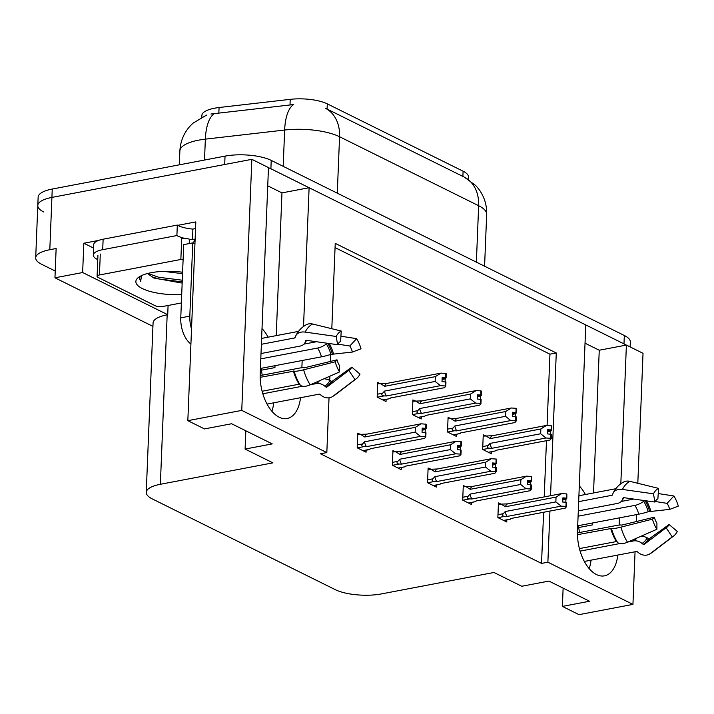 <?xml version="1.0" encoding="UTF-8"?>
<svg xmlns="http://www.w3.org/2000/svg" width="714" height="714" viewBox="0 0 714 714"><rect width="100%" height="100%" fill="white"/><g stroke="black" fill="none" stroke-linecap="round" stroke-linejoin="round"><path stroke-width="1.07" d="M579.295 485.948A35.388 19.599 -100.8 0 1 585.4 494.516M592.281 523.032A35.388 19.599 -100.8 0 1 592.236 524.942L592.317 523.023M275.024 365.684L274.944 367.594A35.388 19.599 79.2 0 0 274.988 365.684M268.107 337.169A35.388 19.599 79.2 0 0 262.011 328.61M201.803 117.15L201.875 115.498A29.863 9.621 2.3 0 1 214.566 108.198A29.863 9.621 2.3 0 1 219.073 107.519L290.232 99.344A29.863 9.621 2.3 0 1 327.298 103.869L463.1 171.208A29.863 9.621 2.3 0 1 468.509 177.063L468.411 179.473M43.813 212.022A33.183 10.692 2.3 0 1 37.797 205.525A33.183 10.692 2.3 0 1 51.908 197.412L251.846 159.329L268.473 167.576L260.199 373.663A35.388 19.599 79.2 0 0 287.135 418.502A35.388 19.599 79.2 0 0 300.523 397.716M271.882 411.273A35.388 19.599 79.2 0 0 273.748 402.812M585.034 343.184L599.251 350.235L626.392 345.067L643.028 353.314L637.807 483.289M276.229 335.625L281.968 192.887L267.741 185.836M281.968 192.887L309.108 187.72L585.766 324.915L577.492 531.011A35.388 19.599 79.2 0 0 604.428 575.85A35.388 19.599 79.2 0 0 617.815 555.055M93.588 248.079L83.824 243.233L98.568 240.431M177.777 225.338L195.823 221.902L187.836 420.671L204.472 428.918L231.613 423.75L272.239 443.894L245.098 449.07L272.909 462.859L160.364 484.288A33.183 10.692 -177.7 0 0 146.254 492.401A33.183 10.692 -177.7 0 0 152.269 498.907L335.232 589.639A33.183 10.692 -177.7 0 0 381.419 593.914L493.954 572.476L521.764 586.265L548.905 581.089L589.532 601.242L562.391 606.409L579.027 614.656L632.943 604.383L635.058 551.77M168.085 305.476L167.719 314.713L82.645 272.525L83.824 243.233M167.719 314.713L167.174 314.82A33.183 10.692 -177.7 0 0 153.064 322.933L146.254 492.401M82.645 272.525L54.96 277.8L152.93 326.378M55.237 271.034L41.715 264.332A33.183 10.692 2.3 0 1 35.7 257.825A33.183 10.692 2.3 0 1 49.81 249.713L56.138 248.508L54.96 277.8M329.029 397.823L326.825 452.587L241.76 410.398L187.836 420.671M241.76 410.398L251.846 159.329M636.263 521.738L636.549 514.598M619.163 525.076L619.457 517.855M620.823 483.78L626.392 345.067M301.87 367.728L302.165 360.508M303.53 326.432L309.108 187.72M550.548 495.703L556.277 352.975L335.232 243.358L331.805 328.717M330.769 354.439L330.484 361.48M329.895 376.189L329.725 380.383M632.943 604.383L547.879 562.204L549.932 511.063M563.123 588.149L562.391 606.409M245.839 430.801L245.098 449.07M326.825 452.587L320.497 453.792L541.542 563.408L547.879 562.204M547.085 425.473L549.95 354.18L335.062 247.615M549.95 354.18L556.277 352.975M541.542 563.408L543.595 512.268M544.211 496.908L546.469 440.69M465.18 486.43L463.288 485.493L462.699 500.139L471.588 504.539L471.668 502.531M430.007 468.991L428.114 468.045L427.525 482.691L436.415 487.1L436.495 485.092M394.842 451.543L392.941 450.605L392.361 465.251L401.241 469.66L401.322 467.652M359.669 434.103L357.776 433.166L357.187 447.812L366.077 452.221L366.157 450.213M500.344 503.87L498.452 502.933L497.863 517.579L506.753 521.988L506.833 519.971M449.981 418.288L448.089 417.351L447.499 431.997L456.389 436.397L456.469 434.389M414.807 400.849L412.915 399.911L412.326 414.557L421.215 418.957L421.296 416.949M379.643 383.409L377.751 382.463L377.162 397.109L386.042 401.518L386.122 399.51M485.145 435.727L483.253 434.79L482.664 449.436L491.553 453.845L491.634 451.828M593.521 492.963L599.251 350.235M591.04 560.16A35.388 19.599 -100.8 0 1 589.175 568.612M476.381 262.136L478.648 205.712A44.241 14.253 -177.7 0 1 486.671 214.378C486.939 205.079 484.333 196.698 478.871 189.237L475.872 185.676L464.421 177.179A38.708 29.72 116.4 0 1 478.648 205.712L339.561 136.74A44.241 14.253 -177.7 0 0 284.654 130.037A38.708 15.949 -96.6 0 1 293.606 104.565L210.933 114.008M268.473 167.701A33.183 10.692 2.3 0 1 270.892 168.772L623.982 343.871A33.183 10.692 2.3 0 1 626.178 345.103M35.7 257.825L37.797 205.525A33.183 10.692 2.3 0 1 51.908 197.412L224.705 164.497L225.035 156.125A33.183 10.692 2.3 0 1 271.222 160.4L624.322 335.5A33.183 10.692 2.3 0 1 630.328 341.997L630.132 346.915M464.421 177.179L325.334 108.207A38.708 29.72 -63.6 0 1 339.561 136.74L337.294 193.164M37.797 205.525L38.137 197.153A33.183 10.692 2.3 0 1 52.247 189.04L225.035 156.125M483.199 436.102L492.41 435.736L546.487 425.437L551.27 425.74L551.101 429.926L547.692 429.712L547.522 433.898L551.449 434.371L551.288 438.557L550.048 440.002L495.971 450.311L495.141 450.989L488.394 452.274M488.653 452.399L495.141 450.989M551.395 425.981L551.619 430.185L551.654 425.937M485.475 435.665L490.223 438.601L540.846 428.962L540.659 433.773L490.027 443.412L488.099 445.545C486.725 447.107 487.216 447.999 489.554 448.213L491.91 448.294L545.987 437.994L550.762 438.298L550.931 434.112M551.288 438.557L550.762 438.298M551.27 425.74L551.101 429.926M547.602 431.818L550.735 431.22L550.619 434.094M550.735 431.22L551.619 430.185M490.027 443.412A7.524 4.168 79.2 0 0 491.91 448.294M540.846 428.962L546.487 425.437M545.987 437.994L540.659 433.773M492.41 435.736A7.524 4.168 79.2 0 0 490.223 438.601M547.656 430.676L551.235 429.998M547.647 430.854L551.485 430.123M498.399 504.236L507.609 503.879L561.686 493.579L566.604 493.954L566.434 498.131L562.891 497.854L562.721 502.04L566.131 502.254L565.961 506.44L566.479 506.699L566.648 502.513L566.131 502.254M562.846 498.818L566.434 498.131M566.47 493.883L566.3 498.069M566.684 498.265L566.854 494.079L566.818 498.327L562.846 498.997M562.802 499.961L565.934 499.363L566.818 498.327M500.675 503.807L505.423 506.744L556.045 497.105L561.686 493.579M507.609 503.879A7.524 4.168 79.2 0 0 505.423 506.744M498.006 517.641L504.753 516.356C502.406 516.142 501.924 515.249 503.299 513.687L497.979 514.705M504.753 516.356L507.11 516.436A7.524 4.168 -100.8 0 1 505.226 511.554L503.299 513.687M507.11 516.436L561.186 506.137L555.858 501.906L505.226 511.554M556.045 497.105L555.858 501.906M561.186 506.137L565.961 506.44M566.479 506.699L565.247 508.145L511.17 518.444L510.34 519.132L503.593 520.417M503.843 520.542L510.34 519.132M565.934 499.363L565.818 502.237M448.035 418.654L457.246 418.297L511.322 407.997L516.097 408.301L515.927 412.487L512.518 412.273L512.349 416.449L516.284 416.931L516.115 421.117L514.874 422.563L460.798 432.862L459.968 433.55L453.22 434.835M453.479 434.96L459.968 433.55M516.222 408.542L516.454 412.746L516.481 408.497M450.311 418.226L455.059 421.162L505.682 411.523L505.485 416.324L454.863 425.972L452.935 428.105C451.56 429.667 452.042 430.56 454.381 430.774L456.737 430.854L510.813 420.555L515.597 420.858L515.758 416.673M516.115 421.117L515.597 420.858M516.097 408.301L515.927 412.487M512.438 414.379L515.57 413.781L515.454 416.655M515.57 413.781L516.454 412.746M454.863 425.972A7.524 4.168 79.2 0 0 456.737 430.854M505.682 411.523L511.322 407.997M510.813 420.555L505.485 416.324M457.246 418.297A7.524 4.168 79.2 0 0 455.059 421.162M512.482 413.236L516.061 412.549M512.474 413.415L516.32 412.683M412.862 401.214L422.072 400.857L476.149 390.558L480.924 390.861L480.763 395.047L477.354 394.833L477.184 399.01L481.111 399.492L480.941 403.678L479.71 405.124L425.633 415.423L424.803 416.11L418.056 417.395M418.306 417.52L424.803 416.11M481.058 391.102L481.281 395.306L481.316 391.058M415.137 400.786L419.886 403.722L470.508 394.083L470.321 398.885L419.689 408.533L417.761 410.666C416.387 412.228 416.869 413.12 419.216 413.335L421.563 413.415L475.64 403.107L480.424 403.419L480.593 399.233M480.941 403.678L480.424 403.419M480.924 390.861L480.763 395.047M477.264 396.939L480.397 396.341L480.281 399.215M480.397 396.341L481.281 395.306M419.689 408.533A7.524 4.168 79.2 0 0 421.563 413.415M470.508 394.083L476.149 390.558M475.64 403.107L470.321 398.885M422.072 400.857A7.524 4.168 79.2 0 0 419.886 403.722M477.309 395.797L480.897 395.11M477.309 395.967L481.147 395.235M377.697 383.775L386.899 383.418L440.975 373.119L445.759 373.422L445.59 377.608L442.18 377.385L442.011 381.571L445.947 382.052L445.777 386.229L444.536 387.684L390.46 397.984L389.63 398.662L382.882 399.947M383.141 400.081L389.63 398.662M445.884 373.663L446.107 377.867L446.143 373.609M379.964 383.347L384.712 386.283L435.344 376.635L435.147 381.446L384.525 391.093L382.597 393.227C381.214 394.788 381.704 395.681 384.043 395.895L386.399 395.967L440.476 385.667L445.25 385.971L445.42 381.794M445.777 386.229L445.25 385.971M445.759 373.422L445.59 377.608M442.1 379.5L445.224 378.902L445.117 381.767M445.224 378.902L446.107 377.867M384.525 391.093A7.524 4.168 79.2 0 0 386.399 395.967M435.344 376.635L440.975 373.119M440.476 385.667L435.147 381.446M386.899 383.418A7.524 4.168 79.2 0 0 384.712 386.283M442.144 378.358L445.723 377.67M442.136 378.527L445.973 377.795M463.234 486.796L472.436 486.439L526.513 476.14L531.43 476.506L531.261 480.692L527.717 480.415L527.548 484.592L530.957 484.815L530.788 489.001L531.314 489.26L531.484 485.074L530.957 484.815M527.682 481.379L531.261 480.692M531.296 476.443L531.127 480.629M531.519 480.817L531.68 476.64L531.644 480.888L527.673 481.548M527.637 482.521L530.77 481.923L531.644 480.888M465.501 486.368L470.249 489.304L520.881 479.665L526.513 476.14M472.436 486.439A7.524 4.168 79.2 0 0 470.249 489.304M462.833 500.202L469.58 498.916C467.242 498.702 466.76 497.81 468.134 496.248L462.815 497.256M469.58 498.916L471.936 498.997A7.524 4.168 -100.8 0 1 470.062 494.115L468.134 496.248M471.936 498.997L526.013 488.688L520.684 484.467L470.062 494.115M520.881 479.665L520.684 484.467M526.013 488.688L530.788 489.001M531.314 489.26L530.074 490.705L475.997 501.005L475.167 501.692L468.42 502.977M468.679 503.102L475.167 501.692M530.77 481.923L530.654 484.797M428.061 469.357L437.271 469L491.348 458.7L496.257 459.066L496.087 463.252L492.553 462.967L492.383 467.152L495.793 467.375L495.623 471.552L496.141 471.811L496.31 467.634L495.793 467.375M492.508 463.939L496.087 463.252M496.123 459.004L495.962 463.19M496.346 463.377L496.516 459.191L496.48 463.448L492.499 464.109M492.464 465.082L495.596 464.484L496.48 463.448M430.337 468.928L435.085 471.865L485.707 462.217L491.348 458.7M437.271 469A7.524 4.168 79.2 0 0 435.085 471.865M427.668 482.762L434.415 481.477C432.068 481.263 431.586 480.37 432.961 478.808L427.641 479.817M434.415 481.477L436.763 481.548A7.524 4.168 -100.8 0 1 434.888 476.675L432.961 478.808M436.763 481.548L490.839 471.249L485.52 467.027L434.888 476.675M485.707 462.217L485.52 467.027M490.839 471.249L495.623 471.552M496.141 471.811L494.909 473.266L440.833 483.565L440.002 484.244L433.255 485.529M433.505 485.663L440.002 484.244M495.596 464.484L495.48 467.349M392.896 451.917L402.098 451.56L456.175 441.261L461.092 441.627L460.923 445.813L457.379 445.527L457.21 449.713L460.619 449.936L460.45 454.113L460.976 454.372L461.137 450.186L460.619 449.936M457.344 446.491L460.923 445.813M460.958 441.564L460.789 445.75M461.173 445.938L461.342 441.752L461.306 446.009L457.335 446.669M457.29 447.633L460.423 447.044L461.306 446.009M395.163 451.48L399.911 454.425L450.543 444.777L456.175 441.261M402.098 451.56A7.524 4.168 79.2 0 0 399.911 454.425M392.495 465.323L399.242 464.038C396.904 463.823 396.413 462.931 397.787 461.369L392.468 462.377M399.242 464.038L401.598 464.109A7.524 4.168 -100.8 0 1 399.724 459.227L397.787 461.369M401.598 464.109L455.675 453.809L450.347 449.588L399.724 459.227M450.543 444.777L450.347 449.588M455.675 453.809L460.45 454.113M460.976 454.372L459.736 455.827L405.659 466.126L404.829 466.804L398.082 468.089M398.341 468.223L404.829 466.804M460.423 447.044L460.307 449.909M357.723 434.478L366.934 434.121L421.01 423.813L425.919 424.187L425.749 428.373L422.206 428.088L422.045 432.273L425.446 432.488L425.285 436.673L425.803 436.932L425.972 432.746L425.446 432.488M422.17 429.052L425.749 428.373M425.785 424.125L425.615 428.311M426.008 428.498L426.178 424.312L426.142 428.561L422.161 429.23M422.126 430.194L425.258 429.596L426.142 428.561M359.999 434.041L364.747 436.986L415.369 427.338L421.01 423.813M366.934 434.121A7.524 4.168 79.2 0 0 364.747 436.986M357.321 447.883L364.069 446.598C361.73 446.384 361.248 445.491 362.623 443.921L357.303 444.938M364.069 446.598L366.425 446.669A7.524 4.168 -100.8 0 1 364.551 441.787L362.623 443.921M366.425 446.669L420.501 436.37L415.173 432.148L364.551 441.787M415.369 427.338L415.173 432.148M420.501 436.37L425.285 436.673M425.803 436.932L424.562 438.387L370.486 448.687L369.656 449.365L362.908 450.65M425.258 429.596L425.142 432.47M339.578 371.932A25.436 14.084 -100.8 0 1 335.169 361.811L337.008 359.829A15.172 8.407 -100.8 0 0 339.641 365.863L339.578 371.932L310.188 384.846A12.165 5.873 147.7 0 1 300.13 384.891L299.684 384.319A1.107 0.535 -32.3 0 0 299.13 384.203L262.118 391.254M260.173 377.331L294.123 371.101A12.165 1.589 -15.8 0 0 303.628 369.798L335.169 361.811M261.003 353.537L299.889 346.129A12.165 8.256 -152.9 0 0 305.021 342.666A12.165 8.256 -152.9 0 0 305.405 341.729L305.699 340.739A1.107 0.75 27.1 0 1 306.574 340.337L337.615 344.701L336.187 336.464L305.146 332.099A12.165 8.256 -152.9 0 0 295.891 335.616A12.165 8.256 -152.9 0 0 295.507 336.562L295.212 337.543A1.107 0.75 27.1 0 1 294.712 337.945L261.378 344.291M261.61 338.409L298.541 331.376M316.472 341.729L303.968 344.112M262.199 375.18A33.183 18.377 79.2 0 0 260.896 368.37M267.036 404.088L319.194 394.155A1.107 0.91 63.2 0 1 319.97 394.378L321.095 395.288A12.165 10.005 -116.8 0 0 331.787 396.993A12.165 10.005 -116.8 0 0 333.063 396.19L354.956 379.562L348.816 370.414L326.923 387.042A1.107 0.91 63.2 0 1 325.834 386.961L324.709 386.051A12.165 10.005 -116.8 0 0 316.213 383.605L310.563 384.676M337.008 359.829L304.351 367.799A12.165 1.589 -15.8 0 0 298.996 368.174L260.155 375.573M260.788 358.865L317.641 348.039A12.165 5.873 -32.3 0 0 326.396 343.978L327.369 343.264M337.918 344.148L349.798 346.013A15.172 8.407 -100.8 0 1 352.421 352.047L330.93 354.385A12.165 1.589 164.2 0 1 321.47 356.83L260.405 368.469M302.513 386.212L262.814 393.771M324.076 378.741A12.165 8.256 27.1 0 1 329.886 380.455L331.234 381.133A1.107 0.75 -152.9 0 0 332.376 381.151L351.815 367.166A15.172 8.407 -100.8 0 1 349.655 369.879A15.172 8.407 -100.8 0 1 348.816 370.414M306.949 340.391A12.165 10.005 63.2 0 1 306.484 340.64L306.458 340.658M337.615 344.701A15.172 8.407 -100.8 0 1 340.614 341.462L341.221 331.028A25.436 14.084 -100.8 0 0 336.187 336.464M351.815 367.166L359.99 374.118A25.436 14.084 -100.8 0 1 356.375 378.67A25.436 14.084 -100.8 0 1 354.956 379.562M349.798 346.013L356.598 338.659A25.436 14.084 -100.8 0 1 361.007 348.771L352.421 352.047M356.598 338.659L340.917 336.205M295.891 335.616C298.452 330.618 301.986 326.958 306.493 324.629A12.165 10.005 63.2 0 1 312.634 324.013L341.221 331.028M194.949 243.67A22.116 12.245 -100.8 0 1 192.753 242.903L189.817 316.132A22.116 12.245 79.2 0 0 191.522 328.94M192.753 242.903L183.712 244.625L180.767 317.855A22.116 12.245 79.2 0 0 190.915 344.032M192.905 242.974A22.116 12.245 79.2 0 0 194.199 241.296L194.288 239.199L192.477 239.547A22.116 7.131 2.3 0 1 189.228 239.181M97.756 259.637L97.309 259.414A22.116 7.131 2.3 0 1 93.302 255.085A22.116 7.131 2.3 0 1 102.709 249.677L176.893 235.54L177.313 225.08L103.128 239.208A22.116 7.131 -177.7 0 0 93.721 244.616L93.302 255.085M195.556 228.623A11.058 8.488 116.4 0 0 194.699 228.739L192.896 229.087A22.116 7.131 2.3 0 1 177.313 225.08M192.896 229.087L192.477 239.547M184.569 238.333A22.116 7.131 2.3 0 1 176.893 235.54M195.047 241.136L194.199 241.296M656.871 529.279A25.436 14.084 -100.8 0 1 652.462 519.158L654.301 517.168A15.172 8.407 -100.8 0 0 656.934 523.201L656.871 529.279L627.481 542.194A12.165 5.873 147.7 0 1 617.423 542.238L616.976 541.658A1.107 0.535 -32.3 0 0 616.423 541.551L579.411 548.602M577.465 534.679L611.416 528.449A12.165 1.589 -15.8 0 0 620.921 527.137L652.462 519.158M578.295 510.876L617.182 503.477A12.165 8.256 -152.9 0 0 622.313 500.014A12.165 8.256 -152.9 0 0 622.697 499.068L622.992 498.086A1.107 0.75 27.1 0 1 623.866 497.676L654.908 502.049L653.48 493.811L622.438 489.438A12.165 8.256 -152.9 0 0 613.183 492.963A12.165 8.256 -152.9 0 0 612.799 493.901L612.505 494.882A1.107 0.75 27.1 0 1 612.005 495.284L578.67 501.639M578.902 495.748L615.834 488.715M633.764 499.068L621.26 501.451M579.491 532.528A33.183 18.377 79.2 0 0 578.188 525.718M584.329 561.436L636.486 551.503A1.107 0.91 63.2 0 1 637.263 551.726L638.387 552.636A12.165 10.005 -116.8 0 0 649.08 554.332A12.165 10.005 -116.8 0 0 650.356 553.537L672.249 536.901L666.108 527.753L644.215 544.389A1.107 0.91 63.2 0 1 643.127 544.309L642.002 543.399A12.165 10.005 -116.8 0 0 633.505 540.944L627.856 542.024M654.301 517.168L621.644 525.138A12.165 1.589 -15.8 0 0 616.289 525.513L577.447 532.912M578.081 516.204L634.933 505.378A12.165 5.873 -32.3 0 0 643.689 501.326L644.662 500.603M655.211 501.496L667.09 503.352A15.172 8.407 -100.8 0 1 669.714 509.385L648.223 511.733A12.165 1.589 164.2 0 1 638.762 514.178L577.697 525.807M619.806 543.559L580.107 551.119M641.368 536.089A12.165 8.256 27.1 0 1 647.179 537.803L648.517 538.472A1.107 0.75 -152.9 0 0 649.669 538.499L669.107 524.513A15.172 8.407 -100.8 0 1 666.947 527.227A15.172 8.407 -100.8 0 1 666.108 527.753M624.241 497.729A12.165 10.005 63.2 0 1 623.777 497.988L623.75 497.997M654.908 502.049A15.172 8.407 -100.8 0 1 657.906 498.8L658.513 488.367A25.436 14.084 -100.8 0 0 653.48 493.811M669.107 524.513L677.283 531.466A25.436 14.084 -100.8 0 1 673.659 536.009A25.436 14.084 -100.8 0 1 672.249 536.901M667.09 503.352L673.891 495.998A25.436 14.084 -100.8 0 1 678.3 506.119L669.714 509.385M673.891 495.998L658.21 493.544M613.183 492.963C615.745 487.965 619.279 484.297 623.777 481.968A12.165 10.005 63.2 0 1 629.918 481.352L658.513 488.367M181.704 294.507A36.066 11.62 2.3 0 1 145.353 289.875A36.066 11.62 2.3 0 1 138.168 277.648A36.066 11.62 2.3 0 1 151.19 272.703A36.066 11.62 2.3 0 1 182.597 272.248M140.203 276.282L139.444 278.389L140.685 281.45L141.417 276.068M147.95 273.408A24.999 8.059 -177.7 0 0 149.396 274.89L153.885 278.032L182.159 283.11M163.39 271.356L182.543 273.649M148.164 273.355L149.396 274.89M181.365 302.95L162.926 306.458A5.534 1.785 2.3 0 1 155.224 305.753L98.086 277.416A5.534 1.785 2.3 0 1 97.086 276.336A5.534 1.785 2.3 0 1 99.442 274.979L180.856 259.468A5.534 1.785 2.3 0 1 183.123 259.253M180.856 259.468L181.704 238.547A5.534 1.785 2.3 0 1 189.397 239.261L189.228 243.572M151.547 276.693L158.678 278.942L182.213 281.869M148.289 273.56L158.74 277.282L182.275 280.209M139.462 278.13L140.685 281.45M592.236 524.942L578.617 527.539M274.944 367.594L261.324 370.191M219.073 107.519L218.841 113.223M49.81 249.713L52.247 189.04M160.364 484.288L167.174 314.82M463.1 171.208L462.886 176.42M290.232 99.344L290 105.047M327.298 103.869L327.092 109.081M283.19 166.335L284.654 130.037L205.355 139.141A44.241 14.253 -177.7 0 0 198.688 140.149A44.241 14.253 -177.7 0 0 179.874 150.966L179.321 164.836M214.396 113.624A38.708 15.949 -96.6 0 0 205.355 139.141L204.516 160.034M271.222 160.4L270.892 168.772M624.322 335.5L623.982 343.871M482.807 449.499L489.554 448.213M488.099 445.545L482.78 446.562M447.633 432.059L454.381 430.774M452.935 428.105L447.616 429.123M412.469 414.62L419.216 413.335M417.761 410.666L412.442 411.675M377.295 397.18L384.043 395.895M382.597 393.227L377.278 394.235M299.13 384.203A33.183 18.377 -100.8 0 1 293.383 371.003M294.712 337.945A33.183 18.377 -100.8 0 1 295.542 336.464M317.641 348.039A22.116 12.245 -100.8 0 1 321.47 356.83M319.408 380.794A22.116 12.245 -100.8 0 1 316.213 383.605M329.886 380.455A26.159 14.485 -100.8 0 1 324.709 386.051M326.396 343.978A26.159 14.485 -100.8 0 1 330.93 354.385M305.405 341.729A26.159 14.485 -100.8 0 1 306.19 340.346M331.234 381.133A27.284 15.11 -100.8 0 1 325.834 386.961M327.735 343.309A27.284 15.11 -100.8 0 1 332.322 353.948M332.376 381.151A27.569 15.271 -100.8 0 1 329.832 384.837M329.199 343.514A27.569 15.271 -100.8 0 1 333.483 353.68M356.375 378.67L335.169 394.869A37.833 20.947 -100.8 0 1 333.063 396.19M310.188 384.846A37.833 20.947 -100.8 0 1 303.628 369.798M305.146 332.099A37.833 20.947 -100.8 0 1 312.634 324.013M300.13 384.891A34.665 19.198 -100.8 0 1 294.123 371.101M299.684 384.319A33.549 18.573 -100.8 0 1 293.873 370.977M102.709 249.677L103.128 239.208M189.817 316.132L180.767 317.855M616.423 541.551A33.183 18.377 -100.8 0 1 610.675 528.351M612.005 495.284A33.183 18.377 -100.8 0 1 612.835 493.802M634.933 505.378A22.116 12.245 -100.8 0 1 638.762 514.178M636.701 538.142A22.116 12.245 -100.8 0 1 633.505 540.944M647.179 537.803A26.159 14.485 -100.8 0 1 642.002 543.399M643.689 501.326A26.159 14.485 -100.8 0 1 648.223 511.733M622.697 499.068A26.159 14.485 -100.8 0 1 623.483 497.685M648.517 538.472A27.284 15.11 -100.8 0 1 643.127 544.309M645.028 500.657A27.284 15.11 -100.8 0 1 649.615 511.286M649.669 538.499A27.569 15.271 -100.8 0 1 647.125 542.176M646.491 500.862A27.569 15.271 -100.8 0 1 650.766 511.019M673.659 536.009L652.462 552.208A37.833 20.947 -100.8 0 1 650.356 553.537M627.481 542.194A37.833 20.947 -100.8 0 1 620.921 527.137M622.438 489.438A37.833 20.947 -100.8 0 1 629.918 481.352M617.423 542.238A34.665 19.198 -100.8 0 1 611.416 528.449M616.976 541.658A33.549 18.573 -100.8 0 1 611.157 528.315M99.442 274.979L100.281 254.059M206.524 115.097L192.878 123.272L189.692 126.503C183.632 133.509 180.356 141.658 179.874 150.966M486.671 214.378L484.583 266.206M496.168 450.266L495.07 451.034M511.367 518.409L510.269 519.176M460.994 432.827L459.905 433.594M425.821 415.387L424.732 416.155M390.656 397.948L389.567 398.715M476.193 500.969L475.105 501.737M441.02 483.53L439.931 484.297M405.855 466.09L404.758 466.858M370.682 448.651L369.593 449.418M369.254 449.624L363.167 450.775M305.021 342.666L306.493 340.64M335.169 394.869L331.787 396.993M622.313 500.014L623.786 497.979M652.462 552.208L649.08 554.332M97.086 276.336L97.925 255.407"/></g></svg>
